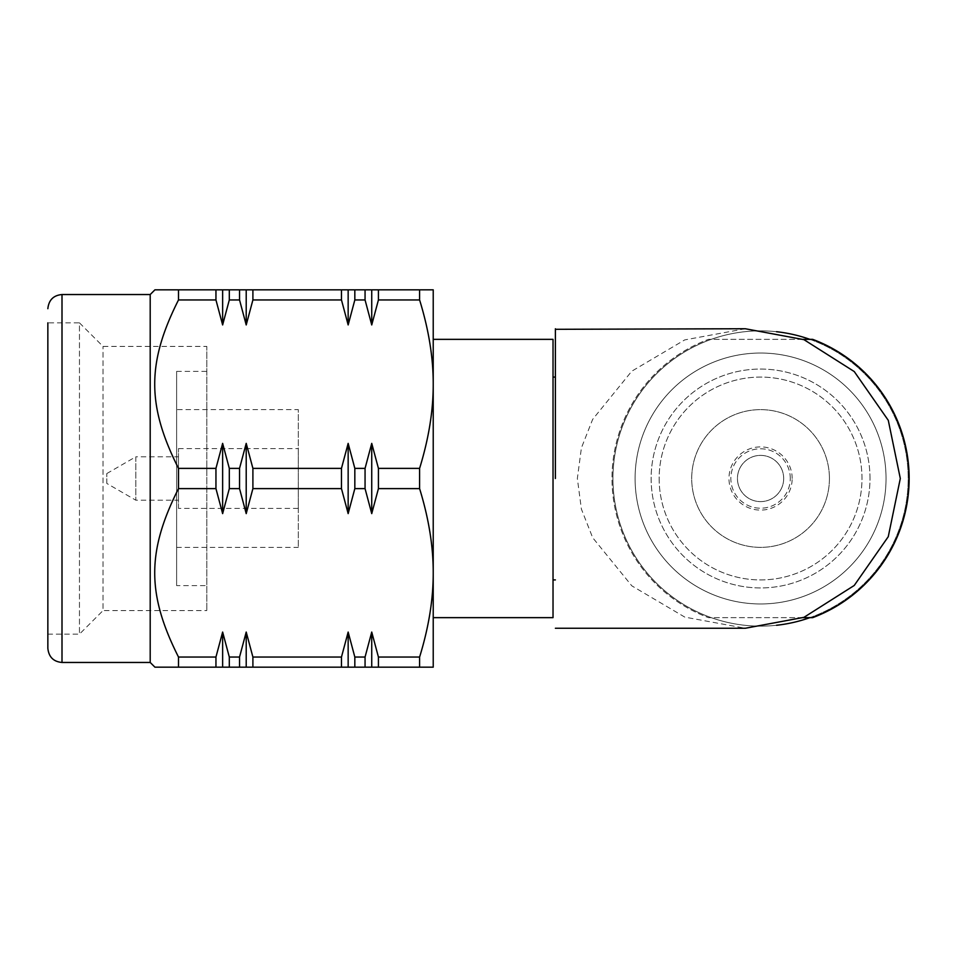 <?xml version="1.0" encoding="UTF-8"?>
<svg xmlns="http://www.w3.org/2000/svg" width="957" height="957" viewBox="0 0 957 957"><rect width="100%" height="100%" fill="white"/><g stroke="black" fill="none" stroke-linecap="round" stroke-linejoin="round"><path stroke-width="0.72" stroke-dasharray="4.79 3.59" d="M47.85 648.308L47.85 322.844L79.455 322.844L79.455 634.156L79.455 322.844L103.033 346.422L206.82 346.422L206.82 610.578L206.82 346.422M659.158 478.5A101.418 101.418 0 0 0 760.564 579.918A101.418 101.418 0 0 0 861.982 478.5A101.418 101.418 0 0 0 760.564 377.082A101.418 101.418 0 0 0 659.158 478.5A101.418 101.418 0 0 0 760.564 579.918A101.418 101.418 0 0 0 861.982 478.5A101.418 101.418 0 0 0 760.564 377.082A101.418 101.418 0 0 0 659.158 478.5M555.383 478.5L555.383 420.051M553.026 478.5L553.026 579.918L553.026 478.5M555.383 366.998L555.383 358.552M555.383 350.346L555.383 329.304M745.276 328.741L684.71 339.914L631.728 371.22L592.646 419.381L581.401 447.924L577.358 478.5L581.389 509.064L592.67 537.678L631.835 585.851L684.817 617.121L745.324 628.259M176.626 409.632L176.626 547.368L176.626 409.632L298.321 409.632L298.321 547.368L298.321 409.632M176.626 547.368L298.321 547.368M176.626 585.612L176.626 371.388L176.626 585.612L206.82 585.612L206.82 371.388L206.82 585.612M176.626 371.388L206.82 371.388M47.85 634.156L79.455 634.156L103.033 610.578L103.033 346.422L103.033 610.578L206.82 610.578M106.813 483.452L106.813 473.548L106.813 483.452L135.81 500.2L178.504 500.2L178.504 456.8L178.504 500.2M106.813 473.548L135.81 456.8L135.81 500.2L135.81 456.8L178.504 456.8M178.504 508.406L178.504 448.594L178.504 508.406L298.321 508.406L298.321 448.594L298.321 508.406M178.504 448.594L298.321 448.594M803.162 617.648L708.467 617.648A148.586 148.586 0 0 1 708.467 339.352L812.672 339.352A148.586 148.586 0 0 1 812.672 617.648L708.467 617.648A148.586 148.586 0 0 1 708.467 339.352L803.162 339.352M783.687 478.5A23.112 23.112 0 0 0 760.564 455.388A23.112 23.112 0 0 0 737.452 478.5A23.112 23.112 0 0 0 760.564 501.612A23.112 23.112 0 0 0 783.687 478.5A23.112 23.112 0 0 0 760.564 455.388A23.112 23.112 0 0 0 737.452 478.5A23.112 23.112 0 0 0 760.564 501.612A23.112 23.112 0 0 0 783.687 478.5M790.291 478.5A29.715 29.715 0 0 0 760.564 448.785A29.715 29.715 0 0 0 730.849 478.5A29.715 29.715 0 0 0 760.564 508.215A29.715 29.715 0 0 0 790.291 478.5A29.715 29.715 0 0 1 760.564 508.215A29.715 29.715 0 0 1 730.849 478.5A29.715 29.715 0 0 1 760.564 448.785A29.715 29.715 0 0 1 790.291 478.5M792.169 478.5A31.605 31.605 0 0 0 760.564 446.895A31.605 31.605 0 0 0 728.971 478.5A31.605 31.605 0 0 0 760.564 510.105A31.605 31.605 0 0 0 792.169 478.5M829.432 478.5A68.868 68.868 0 0 0 760.564 409.632A68.868 68.868 0 0 0 691.708 478.5A68.868 68.868 0 0 0 760.564 547.368A68.868 68.868 0 0 0 829.432 478.5A68.868 68.868 0 0 0 760.564 409.632A68.868 68.868 0 0 0 691.708 478.5A68.868 68.868 0 0 0 760.564 547.368A68.868 68.868 0 0 0 829.432 478.5M869.997 478.5A109.433 109.433 0 0 0 760.564 369.067A109.433 109.433 0 0 0 651.143 478.5A109.433 109.433 0 0 0 760.564 587.933A109.433 109.433 0 0 0 869.997 478.5A109.433 109.433 0 0 0 760.564 369.067A109.433 109.433 0 0 0 651.143 478.5A109.433 109.433 0 0 0 760.564 587.933A109.433 109.433 0 0 0 869.997 478.5M886.038 478.5A125.463 125.463 0 0 0 760.564 353.037A125.463 125.463 0 0 0 635.101 478.5A125.463 125.463 0 0 0 760.564 603.963A125.463 125.463 0 0 0 886.038 478.5A125.463 125.463 0 0 0 760.564 353.037A125.463 125.463 0 0 0 635.101 478.5A125.463 125.463 0 0 0 760.564 603.963A125.463 125.463 0 0 0 886.038 478.5A125.463 125.463 0 0 0 760.564 353.037A125.463 125.463 0 0 0 635.101 478.5A125.463 125.463 0 0 0 760.564 603.963A125.463 125.463 0 0 0 886.038 478.5A125.463 125.463 0 0 0 760.564 353.037A125.463 125.463 0 0 0 635.101 478.5A125.463 125.463 0 0 0 760.564 603.963A125.463 125.463 0 0 0 886.038 478.5M809.909 617.648A147.641 147.641 0 0 0 760.564 330.859A147.641 147.641 0 0 0 612.935 478.5A147.641 147.641 0 0 0 776.546 625.268M776.51 331.72A147.641 147.641 0 0 0 612.935 478.5A147.641 147.641 0 0 0 760.564 626.141A147.641 147.641 0 0 0 809.909 339.352M419.597 468.38C428.76 438.629 433.294 410.553 433.222 384.164C433.294 357.774 428.76 329.698 419.597 299.948L378.422 299.948L371.735 324.937L365.06 299.948L354.832 299.948L348.157 324.937L341.47 299.948L252.899 299.948L246.212 324.937L239.537 299.948L229.309 299.948L222.634 324.937L215.947 299.948L178.504 299.948L178.504 289.827L433.222 289.827L433.222 572.836C433.294 546.447 428.76 518.371 419.597 488.62L419.597 468.38L378.422 468.38L378.422 488.62L371.735 513.61L371.735 443.39L378.422 468.38M419.597 488.62L378.422 488.62M371.735 513.61L365.06 488.62L365.06 468.38L371.735 443.39M365.06 488.62L354.832 488.62L354.832 468.38L365.06 468.38M354.832 488.62L348.157 513.61L348.157 443.39L354.832 468.38M348.157 513.61L341.47 488.62L341.47 468.38L348.157 443.39M341.47 488.62L252.899 488.62L252.899 468.38L341.47 468.38M252.899 488.62L246.212 513.61L246.212 443.39L252.899 468.38M246.212 513.61L239.537 488.62L239.537 468.38L246.212 443.39M239.537 488.62L229.309 488.62L229.309 468.38L239.537 468.38M229.309 488.62L222.634 513.61L222.634 443.39L229.309 468.38M222.634 513.61L215.947 488.62L215.947 468.38L222.634 443.39M215.947 488.62L178.504 488.62L178.504 468.38L215.947 468.38M150.201 662.459L150.201 294.541M154.926 289.827L178.504 289.827M178.504 299.948C146.792 362.835 146.792 405.493 178.504 468.38M178.504 488.62C146.792 551.507 146.792 594.165 178.504 657.052L215.947 657.052L222.634 632.063L229.309 657.052L239.537 657.052L246.212 632.063L252.899 657.052L341.47 657.052L348.157 632.063L354.832 657.052L365.06 657.052L371.735 632.063L378.422 657.052L419.597 657.052C428.76 627.302 433.294 599.226 433.222 572.836L433.222 667.173L178.504 667.173L178.504 657.052M178.504 667.173L154.926 667.173M215.947 299.948L215.947 289.827M215.947 667.173L215.947 657.052M222.634 324.937L222.634 289.827M222.634 667.173L222.634 632.063M229.309 299.948L229.309 289.827M229.309 667.173L229.309 657.052M239.537 299.948L239.537 289.827M239.537 667.173L239.537 657.052M246.212 324.937L246.212 289.827M246.212 667.173L246.212 632.063M252.899 299.948L252.899 289.827M252.899 667.173L252.899 657.052M341.47 299.948L341.47 289.827M341.47 667.173L341.47 657.052M348.157 324.937L348.157 289.827M348.157 667.173L348.157 632.063M354.832 299.948L354.832 289.827M354.832 667.173L354.832 657.052M365.06 299.948L365.06 289.827M365.06 667.173L365.06 657.052M371.735 324.937L371.735 289.827M371.735 667.173L371.735 632.063M378.422 299.948L378.422 289.827M378.422 667.173L378.422 657.052M419.597 299.948L419.597 289.827M419.597 667.173L419.597 657.052M433.222 339.352L433.222 617.648L433.222 339.352L553.026 339.352L553.026 617.648L433.222 617.648M555.383 414.118L555.383 379.008M62.002 294.541L62.002 662.459"/><path stroke-width="1.44" d="M47.85 322.844L47.85 648.308C48.771 656.981 53.484 661.694 62.002 662.459L150.201 662.459L154.926 667.173L433.222 667.173L433.222 572.836C433.294 599.226 428.76 627.302 419.597 657.052L378.422 657.052L371.735 632.063L365.06 657.052L354.832 657.052L348.157 632.063L341.47 657.052L252.899 657.052L246.212 632.063L239.537 657.052L229.309 657.052L222.634 632.063L215.947 657.052L178.504 657.052L178.504 667.173M62.002 662.459L62.002 294.541L150.201 294.541L150.201 662.459M555.383 379.008L555.383 366.998M555.383 358.552L555.383 350.346M555.383 329.304L745.276 328.741L803.94 339.651L854.254 371.555L888.287 420.35L900.31 478.5L888.263 536.686L854.23 585.469L803.928 617.349L745.324 628.259L555.383 628.259M555.383 478.5L555.383 328.789L555.383 478.5M178.504 657.052C146.792 594.165 146.792 551.507 178.504 488.62L215.947 488.62L222.634 513.61L229.309 488.62L239.537 488.62L246.212 513.61L252.899 488.62L341.47 488.62L348.157 513.61L354.832 488.62L365.06 488.62L371.735 513.61L378.422 488.62L419.597 488.62C428.76 518.371 433.294 546.447 433.222 572.836L433.222 384.164C433.294 410.553 428.76 438.629 419.597 468.38L378.422 468.38L371.735 443.39L365.06 468.38L354.832 468.38L348.157 443.39L341.47 468.38L252.899 468.38L246.212 443.39L239.537 468.38L229.309 468.38L222.634 443.39L215.947 468.38L178.504 468.38L178.504 488.62M178.504 468.38C146.792 405.493 146.792 362.835 178.504 299.948L215.947 299.948L222.634 324.937L229.309 299.948L239.537 299.948L246.212 324.937L252.899 299.948L341.47 299.948L348.157 324.937L354.832 299.948L365.06 299.948L371.735 324.937L378.422 299.948L419.597 299.948C428.76 329.698 433.294 357.774 433.222 384.164L433.222 289.827L178.504 289.827L178.504 299.948M178.504 289.827L154.926 289.827L150.201 294.541M809.909 339.352A147.641 147.641 0 0 0 776.51 331.72M776.546 625.268A147.641 147.641 0 0 0 809.909 617.648M215.947 289.827L215.947 299.948M215.947 468.38L215.947 488.62M215.947 657.052L215.947 667.173M222.634 289.827L222.634 324.937M222.634 443.39L222.634 513.61M222.634 632.063L222.634 667.173M229.309 289.827L229.309 299.948M229.309 468.38L229.309 488.62M229.309 657.052L229.309 667.173M239.537 289.827L239.537 299.948M239.537 468.38L239.537 488.62M239.537 657.052L239.537 667.173M246.212 289.827L246.212 324.937M246.212 443.39L246.212 513.61M246.212 632.063L246.212 667.173M252.899 289.827L252.899 299.948M252.899 468.38L252.899 488.62M252.899 657.052L252.899 667.173M341.47 289.827L341.47 299.948M341.47 468.38L341.47 488.62M341.47 657.052L341.47 667.173M348.157 289.827L348.157 324.937M348.157 443.39L348.157 513.61M348.157 632.063L348.157 667.173M354.832 289.827L354.832 299.948M354.832 468.38L354.832 488.62M354.832 657.052L354.832 667.173M365.06 289.827L365.06 299.948M365.06 468.38L365.06 488.62M365.06 657.052L365.06 667.173M371.735 289.827L371.735 324.937M371.735 443.39L371.735 513.61M371.735 632.063L371.735 667.173M378.422 289.827L378.422 299.948M378.422 468.38L378.422 488.62M378.422 657.052L378.422 667.173M419.597 289.827L419.597 299.948M419.597 468.38L419.597 488.62M419.597 657.052L419.597 667.173M433.222 617.648L553.026 617.648L553.026 339.352L433.222 339.352M555.383 420.051L555.383 414.118M803.162 617.648L812.672 617.648A148.586 148.586 0 0 0 812.672 339.352L803.162 339.352M62.002 294.541C53.484 295.306 48.771 300.02 47.85 308.692M555.383 579.918L553.026 579.918M555.383 377.082L553.026 377.082"/></g></svg>
